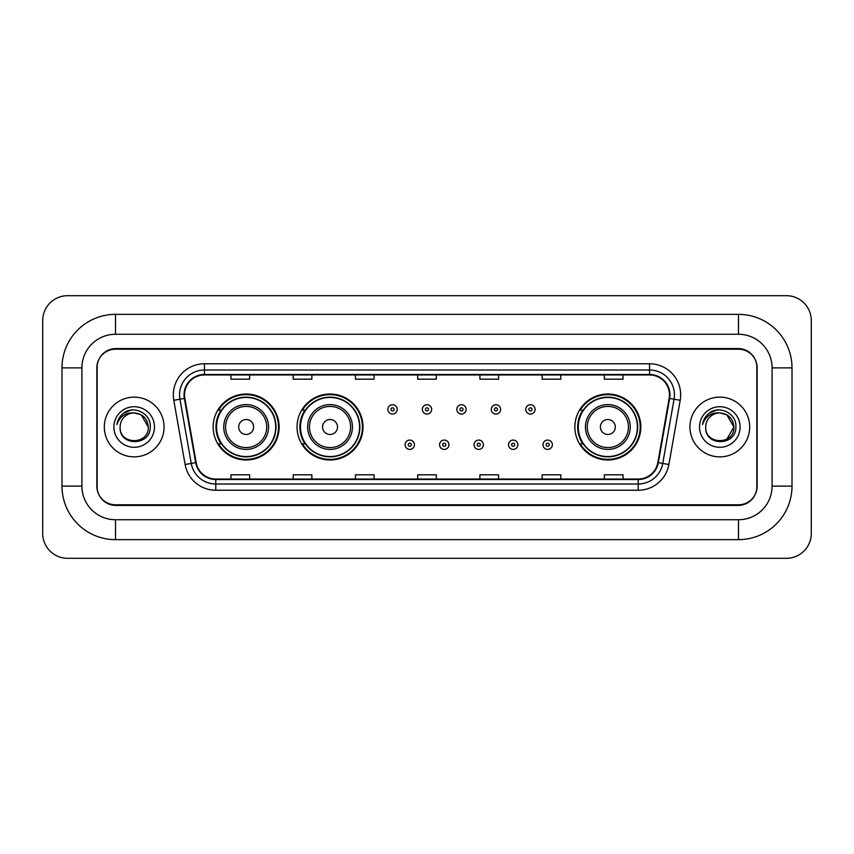 <?xml version="1.0" encoding="UTF-8"?>
<svg xmlns="http://www.w3.org/2000/svg" width="854" height="854" viewBox="0 0 854 854"><rect width="100%" height="100%" fill="white"/><g stroke="black" fill="none" stroke-linecap="round" stroke-linejoin="round"><path stroke-width="1.28" d="M574.87 427A32.986 32.986 0 0 0 607.856 459.986A32.986 32.986 0 0 0 640.842 427A32.986 32.986 0 0 0 607.856 394.014A32.986 32.986 0 0 0 574.87 427M297.053 427A32.986 32.986 0 0 0 330.039 459.986A32.986 32.986 0 0 0 363.025 427A32.986 32.986 0 0 0 330.039 394.014A32.986 32.986 0 0 0 297.053 427M213.158 427A32.986 32.986 0 0 0 246.144 459.986A32.986 32.986 0 0 0 279.13 427A32.986 32.986 0 0 0 246.144 394.014A32.986 32.986 0 0 0 213.158 427M221.069 443.802A30.189 30.189 0 0 1 221.069 410.198M304.963 443.802A30.189 30.189 0 0 1 304.963 410.198M582.78 443.802A30.189 30.189 0 0 1 582.78 410.198M738.486 314.357A53.524 53.524 0 0 1 792.01 367.882A53.524 53.524 0 0 0 738.486 314.357L115.514 314.357A53.524 53.524 0 0 0 61.99 367.882L61.99 486.118A53.524 53.524 0 0 0 115.514 539.643L738.486 539.643A53.524 53.524 0 0 0 792.01 486.118L792.01 367.882L772.091 367.882A33.605 33.605 0 0 0 738.486 334.266L115.514 334.266L738.486 334.266L738.486 314.357M738.486 539.643L738.486 519.734L115.514 519.734L738.486 519.734A33.605 33.605 0 0 0 772.091 486.118L772.091 367.882L772.091 486.118L792.01 486.118M61.99 486.118L81.909 486.118L81.909 367.882L81.909 486.118A33.605 33.605 0 0 0 115.514 519.734L115.514 539.643M738.486 349.211L115.514 349.211A18.671 18.671 0 0 0 96.844 367.882L96.844 486.118A18.671 18.671 0 0 0 115.514 504.789L738.486 504.789A18.671 18.671 0 0 0 757.156 486.118L757.156 367.882A18.671 18.671 0 0 0 738.486 349.211M115.514 314.357L115.514 334.266A33.605 33.605 0 0 0 81.909 367.882L61.99 367.882M811.3 320.581A24.894 24.894 0 0 0 786.406 295.687L67.594 295.687A24.894 24.894 0 0 0 42.7 320.581L42.7 533.419A24.894 24.894 0 0 0 67.594 558.313L786.406 558.313A24.894 24.894 0 0 0 811.3 533.419L811.3 320.581M97.153 367.252L97.153 486.748A18.671 18.671 0 0 0 115.824 505.419L738.176 505.419A18.671 18.671 0 0 0 756.847 486.748L756.847 367.252A18.671 18.671 0 0 0 738.176 348.581L115.824 348.581A18.671 18.671 0 0 0 97.153 367.252L97.153 486.748M104.316 427A29.869 29.869 0 0 0 134.185 456.869A29.869 29.869 0 0 0 164.053 427A29.869 29.869 0 0 0 134.185 397.131A29.869 29.869 0 0 0 104.316 427A29.869 29.869 0 0 0 134.185 456.869A29.869 29.869 0 0 0 164.053 427A29.869 29.869 0 0 0 134.185 397.131A29.869 29.869 0 0 0 104.316 427M689.947 427A29.869 29.869 0 0 0 719.815 456.869A29.869 29.869 0 0 0 749.684 427A29.869 29.869 0 0 0 719.815 397.131A29.869 29.869 0 0 0 689.947 427A29.869 29.869 0 0 0 719.815 456.869A29.869 29.869 0 0 0 749.684 427A29.869 29.869 0 0 0 719.815 397.131A29.869 29.869 0 0 0 689.947 427M184.528 394.89A19.92 19.92 0 0 1 204.448 374.97L649.552 374.97A19.92 19.92 0 0 1 669.162 398.348L657.836 462.569A19.92 19.92 0 0 1 638.226 479.03L215.774 479.03A19.92 19.92 0 0 1 196.164 462.569L184.838 398.348A19.92 19.92 0 0 1 184.528 394.89M184.037 394.89A20.411 20.411 0 0 0 184.347 398.434L195.673 462.654A20.411 20.411 0 0 0 215.774 479.521L638.226 479.521A20.411 20.411 0 0 0 658.327 462.654L669.653 398.434A20.411 20.411 0 0 0 649.552 374.479L204.448 374.479A20.411 20.411 0 0 0 184.037 394.89M173.8 400.291A31.118 31.118 0 0 1 204.448 363.772L649.552 363.772A31.118 31.118 0 0 1 680.2 400.291L668.874 464.512A31.118 31.118 0 0 1 638.226 490.228L215.774 490.228A31.118 31.118 0 0 1 185.126 464.512L173.8 400.291L179.938 399.213A24.894 24.894 0 0 1 204.448 369.995L649.552 369.995A24.894 24.894 0 0 1 674.062 399.213L662.747 463.434A24.894 24.894 0 0 1 638.226 484.004L215.774 484.004A24.894 24.894 0 0 1 191.253 463.434L179.938 399.213A24.894 24.894 0 0 1 179.553 394.89M756.847 486.748L756.847 367.252M658.327 462.654L662.747 463.434L674.062 399.213L680.2 400.291M417.67 374.97L417.67 379.187L436.33 379.187L436.33 374.97M355.435 374.97L355.435 379.187L374.105 379.187L374.105 374.97M293.2 374.97L293.2 379.187L311.87 379.187L311.87 374.97M230.964 374.97L230.964 379.187L249.635 379.187L249.635 374.97M479.895 374.97L479.895 379.187L498.565 379.187L498.565 374.97M542.13 374.97L542.13 379.187L560.8 379.187L560.8 374.97M604.365 374.97L604.365 379.187L623.036 379.187L623.036 374.97M436.33 479.03L436.33 474.813L417.67 474.813L417.67 479.03M374.105 479.03L374.105 474.813L355.435 474.813L355.435 479.03M311.87 479.03L311.87 474.813L293.2 474.813L293.2 479.03M249.635 479.03L249.635 474.813L230.964 474.813L230.964 479.03M498.565 479.03L498.565 474.813L479.895 474.813L479.895 479.03M560.8 479.03L560.8 474.813L542.13 474.813L542.13 479.03M623.036 479.03L623.036 474.813L604.365 474.813L604.365 479.03M148.254 427C149.119 445.147 119.25 445.147 120.115 427C118.802 446.663 150.859 446.215 150.229 427C151.318 413.549 133.843 404.828 123.488 413.229C119.827 416.154 117.638 419.922 116.923 424.534C119.816 416.282 125.57 412.418 134.185 412.93L141.22 414.82L148.254 427C149.119 445.147 119.25 445.147 120.115 427C119.25 445.147 149.119 445.147 148.254 427C149.119 445.147 119.25 445.147 120.115 427C119.25 445.147 149.119 445.147 148.254 427L141.22 414.82L134.185 412.93L141.22 414.82L148.254 427C147.422 418.449 142.725 413.763 134.185 412.93A14.07 14.07 0 0 0 120.115 427M113.892 427A20.293 20.293 0 0 0 134.185 447.293A20.293 20.293 0 0 0 154.478 427A20.293 20.293 0 0 0 134.185 406.707A20.293 20.293 0 0 0 113.892 427M123.488 413.229L131.964 409.706M253.617 427A7.472 7.472 0 0 0 246.144 419.527A7.472 7.472 0 0 0 238.682 427A7.472 7.472 0 0 0 246.144 434.472A7.472 7.472 0 0 0 253.617 427M268.551 427A22.407 22.407 0 0 0 246.144 404.593A22.407 22.407 0 0 0 223.737 427A22.407 22.407 0 0 0 246.144 449.407A22.407 22.407 0 0 0 268.551 427A22.407 22.407 0 0 1 246.144 449.407A22.407 22.407 0 0 1 223.737 427M275.703 427A29.559 29.559 0 0 0 246.144 397.441A29.559 29.559 0 0 0 216.585 427A29.559 29.559 0 0 0 246.144 456.559A29.559 29.559 0 0 0 275.703 427M278.511 427A32.367 32.367 0 0 1 218.485 443.802L221.485 443.802A29.837 29.837 0 0 0 265.893 449.375A29.837 29.837 0 0 0 265.893 404.625A29.837 29.837 0 0 0 221.485 410.198L218.485 410.198A32.367 32.367 0 0 1 278.511 427M337.511 427A7.472 7.472 0 0 0 330.039 419.527A7.472 7.472 0 0 0 322.566 427A7.472 7.472 0 0 0 330.039 434.472A7.472 7.472 0 0 0 337.511 427M352.446 427A22.407 22.407 0 0 0 330.039 404.593A22.407 22.407 0 0 0 307.632 427A22.407 22.407 0 0 0 330.039 449.407A22.407 22.407 0 0 0 352.446 427A22.407 22.407 0 0 1 330.039 449.407A22.407 22.407 0 0 1 307.632 427M359.598 427A29.559 29.559 0 0 0 330.039 397.441A29.559 29.559 0 0 0 300.48 427A29.559 29.559 0 0 0 330.039 456.559A29.559 29.559 0 0 0 359.598 427M362.406 427A32.367 32.367 0 0 1 302.38 443.802L305.38 443.802A29.837 29.837 0 0 0 349.777 449.375A29.837 29.837 0 0 0 349.777 404.625A29.837 29.837 0 0 0 305.38 410.198L302.38 410.198A32.367 32.367 0 0 1 362.406 427M615.318 427A7.472 7.472 0 0 0 607.856 419.527A7.472 7.472 0 0 0 600.383 427A7.472 7.472 0 0 0 607.856 434.472A7.472 7.472 0 0 0 615.318 427M630.263 427A22.407 22.407 0 0 0 607.856 404.593A22.407 22.407 0 0 0 585.449 427A22.407 22.407 0 0 0 607.856 449.407A22.407 22.407 0 0 0 630.263 427A22.407 22.407 0 0 1 607.856 449.407A22.407 22.407 0 0 1 585.449 427M637.415 427A29.559 29.559 0 0 0 607.856 397.441A29.559 29.559 0 0 0 578.297 427A29.559 29.559 0 0 0 607.856 456.559A29.559 29.559 0 0 0 637.415 427M640.212 427A32.367 32.367 0 0 1 580.197 443.802L583.197 443.802A29.837 29.837 0 0 0 627.594 449.375A29.837 29.837 0 0 0 627.594 404.625A29.837 29.837 0 0 0 583.197 410.198L580.197 410.198A32.367 32.367 0 0 1 640.212 427M726.85 414.82L733.885 427C734.75 445.147 704.881 445.147 705.746 427A14.07 14.07 0 0 1 719.815 412.93L726.85 414.82L733.885 427L726.85 439.18L733.885 427C734.75 445.147 704.881 445.147 705.746 427C704.433 446.663 736.49 446.215 735.86 427C736.949 413.549 719.474 404.828 709.119 413.229C705.457 416.154 703.269 419.922 702.554 424.534C705.447 416.282 711.201 412.418 719.815 412.93L726.85 414.82L733.885 427L726.85 439.18M719.815 412.93C728.355 413.763 733.052 418.449 733.885 427M699.522 427A20.293 20.293 0 0 0 719.815 447.293A20.293 20.293 0 0 0 740.108 427A20.293 20.293 0 0 0 719.815 406.707A20.293 20.293 0 0 0 699.522 427M709.119 413.229L717.595 409.706M397.185 409.386A4.665 4.665 0 0 1 392.52 414.051A4.665 4.665 0 0 1 387.855 409.386A4.665 4.665 0 0 1 392.52 404.721A4.665 4.665 0 0 1 397.185 409.386A4.665 4.665 0 0 0 392.52 404.721A4.665 4.665 0 0 0 387.855 409.386M431.665 409.386A4.665 4.665 0 0 1 427 414.051A4.665 4.665 0 0 1 422.335 409.386A4.665 4.665 0 0 1 427 404.721A4.665 4.665 0 0 1 431.665 409.386A4.665 4.665 0 0 0 427 404.721A4.665 4.665 0 0 0 422.335 409.386M466.145 409.386A4.665 4.665 0 0 1 461.48 414.051A4.665 4.665 0 0 1 456.815 409.386A4.665 4.665 0 0 1 461.48 404.721A4.665 4.665 0 0 1 466.145 409.386A4.665 4.665 0 0 0 461.48 404.721A4.665 4.665 0 0 0 456.815 409.386M500.625 409.386A4.665 4.665 0 0 1 495.96 414.051A4.665 4.665 0 0 1 491.285 409.386A4.665 4.665 0 0 1 495.96 404.721A4.665 4.665 0 0 1 500.625 409.386A4.665 4.665 0 0 0 495.96 404.721A4.665 4.665 0 0 0 491.285 409.386M535.106 409.386A4.665 4.665 0 0 1 530.43 414.051A4.665 4.665 0 0 1 525.765 409.386A4.665 4.665 0 0 1 530.43 404.721A4.665 4.665 0 0 1 535.106 409.386A4.665 4.665 0 0 0 530.43 404.721A4.665 4.665 0 0 0 525.765 409.386M405.095 444.742A4.665 4.665 0 0 1 409.76 440.066A4.665 4.665 0 0 1 414.425 444.742A4.665 4.665 0 0 1 409.76 449.407A4.665 4.665 0 0 1 405.095 444.742A4.665 4.665 0 0 0 409.76 449.407A4.665 4.665 0 0 0 414.425 444.742M439.575 444.742A4.665 4.665 0 0 1 444.24 440.066A4.665 4.665 0 0 1 448.905 444.742A4.665 4.665 0 0 1 444.24 449.407A4.665 4.665 0 0 1 439.575 444.742A4.665 4.665 0 0 0 444.24 449.407A4.665 4.665 0 0 0 448.905 444.742M474.045 444.742A4.665 4.665 0 0 1 478.72 440.066A4.665 4.665 0 0 1 483.385 444.742A4.665 4.665 0 0 1 478.72 449.407A4.665 4.665 0 0 1 474.045 444.742A4.665 4.665 0 0 0 478.72 449.407A4.665 4.665 0 0 0 483.385 444.742M508.525 444.742A4.665 4.665 0 0 1 513.19 440.066A4.665 4.665 0 0 1 517.866 444.742A4.665 4.665 0 0 1 513.19 449.407A4.665 4.665 0 0 1 508.525 444.742A4.665 4.665 0 0 0 513.19 449.407A4.665 4.665 0 0 0 517.866 444.742M543.005 444.742A4.665 4.665 0 0 1 547.67 440.066A4.665 4.665 0 0 1 552.346 444.742A4.665 4.665 0 0 1 547.67 449.407A4.665 4.665 0 0 1 543.005 444.742A4.665 4.665 0 0 0 547.67 449.407A4.665 4.665 0 0 0 552.346 444.742M649.552 363.772L649.552 374.479M179.938 399.213L184.347 398.434M215.774 490.228L215.774 479.521M638.226 479.521L638.226 490.228M185.126 464.512L195.673 462.654M669.653 398.434L674.062 399.213M204.448 363.772L204.448 374.479M662.747 463.434L668.874 464.512M266.726 427A20.581 20.581 0 0 0 246.144 406.419A20.581 20.581 0 0 0 225.563 427A20.581 20.581 0 0 0 246.144 447.581A20.581 20.581 0 0 0 266.726 427M350.62 427A20.581 20.581 0 0 0 330.039 406.419A20.581 20.581 0 0 0 309.458 427A20.581 20.581 0 0 0 330.039 447.581A20.581 20.581 0 0 0 350.62 427M628.437 427A20.581 20.581 0 0 0 607.856 406.419A20.581 20.581 0 0 0 587.274 427A20.581 20.581 0 0 0 607.856 447.581A20.581 20.581 0 0 0 628.437 427M390.961 409.386A1.559 1.559 0 0 0 392.52 410.945A1.559 1.559 0 0 0 394.078 409.386A1.559 1.559 0 0 0 392.52 407.828A1.559 1.559 0 0 0 390.961 409.386M425.441 409.386A1.559 1.559 0 0 0 427 410.945A1.559 1.559 0 0 0 428.559 409.386A1.559 1.559 0 0 0 427 407.828A1.559 1.559 0 0 0 425.441 409.386M459.922 409.386A1.559 1.559 0 0 0 461.48 410.945A1.559 1.559 0 0 0 463.039 409.386A1.559 1.559 0 0 0 461.48 407.828A1.559 1.559 0 0 0 459.922 409.386M494.402 409.386A1.559 1.559 0 0 0 495.96 410.945A1.559 1.559 0 0 0 497.508 409.386A1.559 1.559 0 0 0 495.96 407.828A1.559 1.559 0 0 0 494.402 409.386M528.882 409.386A1.559 1.559 0 0 0 530.43 410.945A1.559 1.559 0 0 0 531.989 409.386A1.559 1.559 0 0 0 530.43 407.828A1.559 1.559 0 0 0 528.882 409.386M411.318 444.742A1.559 1.559 0 0 0 409.76 443.183A1.559 1.559 0 0 0 408.201 444.742A1.559 1.559 0 0 0 409.76 446.29A1.559 1.559 0 0 0 411.318 444.742M445.799 444.742A1.559 1.559 0 0 0 444.24 443.183A1.559 1.559 0 0 0 442.682 444.742A1.559 1.559 0 0 0 444.24 446.29A1.559 1.559 0 0 0 445.799 444.742M480.268 444.742A1.559 1.559 0 0 0 478.72 443.183A1.559 1.559 0 0 0 477.162 444.742A1.559 1.559 0 0 0 478.72 446.29A1.559 1.559 0 0 0 480.268 444.742M514.748 444.742A1.559 1.559 0 0 0 513.19 443.183A1.559 1.559 0 0 0 511.642 444.742A1.559 1.559 0 0 0 513.19 446.29A1.559 1.559 0 0 0 514.748 444.742M549.229 444.742A1.559 1.559 0 0 0 547.67 443.183A1.559 1.559 0 0 0 546.122 444.742A1.559 1.559 0 0 0 547.67 446.29A1.559 1.559 0 0 0 549.229 444.742"/></g></svg>
